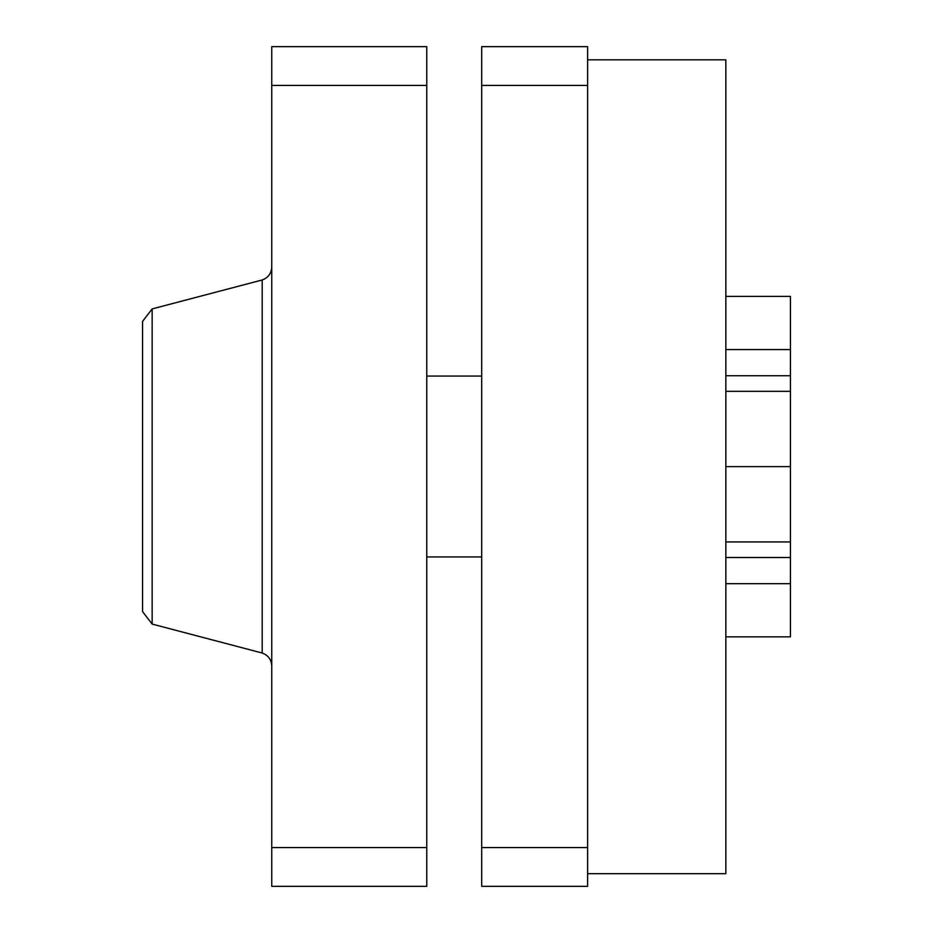 <?xml version="1.0" encoding="UTF-8"?>
<svg xmlns="http://www.w3.org/2000/svg" width="933" height="933" viewBox="0 0 933 933"><rect width="100%" height="100%" fill="white"/><g stroke="black" fill="none" stroke-linecap="round" stroke-linejoin="round"><path stroke-width="1.4" d="M152.149 308.916L262.185 279.982L262.185 653.018L152.149 624.084L142.562 611.605L142.562 321.395L152.149 308.916L152.149 624.084M481.685 556.931L426.778 556.931M481.685 376.069L426.778 376.069M426.778 847.596L426.778 46.65L271.76 46.65L271.76 886.35L426.778 886.35L426.778 847.596L271.76 847.596M271.76 46.65L426.778 46.65M481.685 886.35L587.615 886.35L587.615 46.65L481.685 46.65L481.685 886.35L587.615 886.35M587.615 873.685L725.839 873.685L725.839 59.829L587.615 59.829M725.839 636.854L790.438 636.854L790.438 296.391L725.839 296.391M725.839 583.685L790.438 583.685M725.839 557.514L790.438 557.514M725.839 541.933L790.438 541.933M725.839 466.628L790.438 466.628M725.839 391.324L790.438 391.324M725.839 375.742L790.438 375.742M725.839 349.572L790.438 349.572L725.839 349.572M271.76 85.404L426.778 85.404M481.685 847.596L587.615 847.596M481.685 85.404L587.615 85.404M481.685 46.65L587.615 46.65L481.685 46.65M262.185 653.018C268.191 655.246 271.386 659.561 271.76 665.952M262.185 279.982C268.191 277.754 271.386 273.451 271.76 267.048M271.76 886.35L426.778 886.35"/></g></svg>

